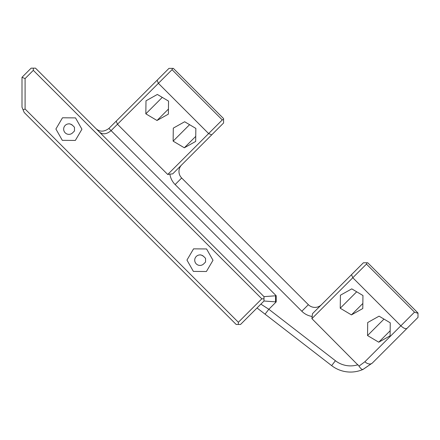 <?xml version="1.0" encoding="UTF-8"?>
<svg xmlns="http://www.w3.org/2000/svg" width="440" height="440" viewBox="0 0 440 440"><rect width="100%" height="100%" fill="white"/><g stroke="black" fill="none" stroke-linecap="round" stroke-linejoin="round"><path stroke-width="0.66" d="M366.993 262.779L367.757 262.779L418 313.016L418 317.389L407.033 328.356C405.669 329.186 403.612 328.334 400.851 325.798L352.798 277.739L311.889 318.648L312.488 313.682L363.391 262.779L366.993 262.779L366.449 264.088L352.798 277.739L351.516 274.654M311.889 318.648L359.024 366.091C360.591 368.643 361.955 369.738 363.116 369.38A30.894 30.894 0 0 1 331.639 365.613A30.894 30.894 0 0 0 362.956 369.452L372.372 363.017A6.177 4.367 -135 0 1 364.914 361.735L414.507 312.142L418 313.341M390.088 335.841L390.258 322.823L379.071 316.162L367.708 322.526L367.538 335.544L378.73 342.199L390.088 335.841M362.786 308.534L362.956 295.515L351.764 288.86L340.406 295.218L340.236 308.236L351.423 314.897L362.786 308.534M308.368 304.689A9.268 9.268 0 0 0 321.475 304.689A9.268 9.268 0 0 1 308.368 304.689L181.676 177.997L308.368 304.689L301.818 311.245A18.535 18.535 0 0 0 312.263 316.481M169.889 174.108L172.689 173.882L211.717 134.849L208.626 133.573L222.282 119.922L172.04 69.68L158.389 83.331L208.626 133.573L167.722 174.482L169.889 174.108A18.535 18.535 0 0 0 175.126 184.553L181.676 177.997A9.268 9.268 0 0 1 181.676 164.89M116.199 121.149L117.48 124.24L111.089 130.631C106.552 134.398 102.586 134.8 99.204 131.829L96.135 128.766C99.831 132.038 104.088 131.934 108.906 128.447L157.107 80.239L158.389 83.331L117.48 124.24L167.722 174.482M33.325 68.156L35.508 68.156L263.995 296.643L276.204 295.746L276.204 301.906L263.995 301.01L240.543 324.462L236.176 324.462L24.184 112.475L22 107.201L22 77.297L31.141 68.156L33.325 68.156L33.325 70.34L25.091 78.579L22 77.297M172.04 69.68L172.585 68.371L173.349 68.371L223.591 118.608L223.591 122.98L211.717 134.849M407.033 328.356L372.372 363.017L363.116 369.38M203.693 256.465A5.253 5.253 0 0 0 196.262 256.465A5.253 5.253 0 0 0 196.262 263.89A5.253 5.253 0 0 0 203.693 263.89L205.546 262.037L205.546 258.319L203.693 256.465C201.944 255.206 200.596 254.694 199.639 254.936M72.628 125.4A5.253 5.253 0 0 0 65.203 125.4A5.253 5.253 0 0 0 65.203 132.831A5.253 5.253 0 0 0 72.628 132.831L74.487 130.972L74.487 127.259L72.628 125.4C70.884 124.141 69.531 123.635 68.58 123.877M335.418 360.729L331.639 365.613L265.056 314.166L268.835 309.276L335.418 360.729A24.712 24.712 0 0 0 357.973 364.738M257.048 307.978L265.056 314.166M260.882 304.123L268.835 309.276L276.204 301.906M62.315 140.338L55.897 129.013L62.497 117.788L75.515 117.893L81.934 129.222L75.334 140.442L62.315 140.338M186.956 260.073L193.556 248.853L206.58 248.958L212.999 260.282L206.399 271.507L193.38 271.403L186.956 260.073M25.091 78.579L25.091 109.01L23.095 109.841M25.091 109.01L238.359 322.278L238.359 324.462M263.995 296.643L263.995 301.01M263.995 298.826L261.811 298.826L33.325 70.34M238.359 322.278L261.811 298.826M223.591 119.378L222.282 119.922M157.107 80.239L168.982 68.371L172.585 68.371M195.679 141.433L195.85 128.414L184.663 121.754L173.299 128.117L173.129 141.136L184.322 147.791L195.679 141.433M168.377 114.125L168.548 101.107L157.355 94.451L145.998 100.809L145.827 113.828L157.014 120.489L168.377 114.125M99.204 131.829L98.879 131.522L99.204 131.829M189.585 124.685L173.129 141.136M195.745 136.367L184.322 147.791M162.278 97.378L145.827 113.828M168.443 109.059L157.014 120.489M383.993 319.094L367.538 335.544M390.154 330.776L378.73 342.199M356.686 291.786L340.236 308.236M362.852 303.468L351.423 314.897M359.024 366.091L364.914 361.735M175.126 184.553L301.818 311.245M108.906 128.447L276.204 295.746M414.507 312.142L366.449 264.088M275.561 295.757L275.561 301.895"/></g></svg>
